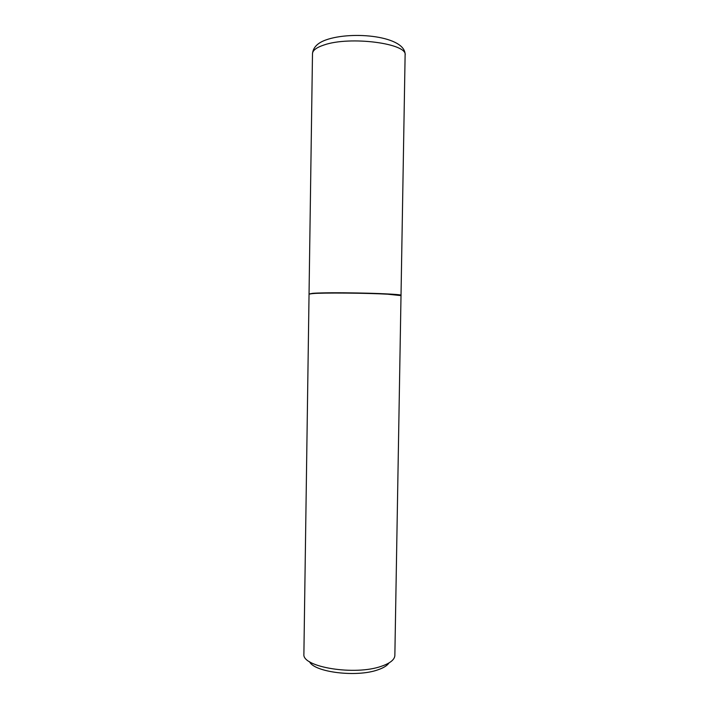 <?xml version="1.0" encoding="UTF-8"?>
<svg xmlns="http://www.w3.org/2000/svg" width="709" height="709" viewBox="0 0 709 709"><rect width="100%" height="100%" fill="white"/><g stroke="black" fill="none" stroke-linecap="round" stroke-linejoin="round"><path stroke-width="1.06" d="M401.019 295.361C403.74 293.925 345.974 292.161 320.353 292.968L309.044 293.916L312.492 53.698C312.625 50.383 316.462 47.485 323.995 44.995C349.936 35.796 408.038 43.524 405.114 55.151L401.019 295.361M400.745 295.414L387.415 293.943C365.941 292.737 322.684 292.409 312.536 293.34L309.319 293.978M401.01 295.609L387.593 294.191C366.004 292.985 322.489 292.657 312.306 293.588L309.044 294.164L303.886 654.318C302.14 667.178 355.005 675.828 381.389 666.265C389.915 663.349 394.399 659.84 394.851 655.745L401.01 295.609M388.966 662.95C387.22 665.627 383.489 667.931 377.782 669.863C356.609 677.538 314.167 672.221 309.541 661.701M312.492 53.698C313.068 47.53 317.508 42.948 325.821 39.97C352.018 30.531 406.319 35.982 405.114 55.151"/></g></svg>
